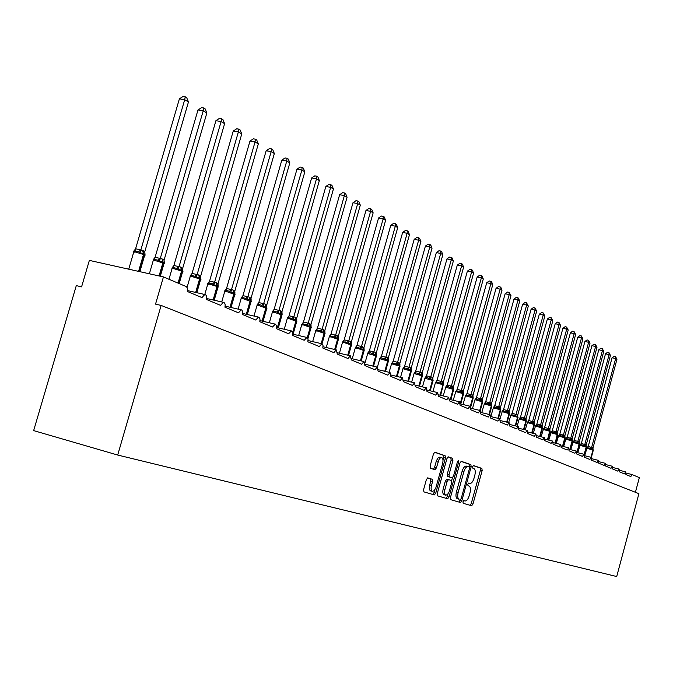 <?xml version="1.0" encoding="UTF-8"?>
<svg xmlns="http://www.w3.org/2000/svg" width="673" height="673" viewBox="0 0 673 673"><rect width="100%" height="100%" fill="white"/><g stroke="black" fill="none" stroke-linecap="round" stroke-linejoin="round"><path stroke-width="1.01" d="M462.957 501.797L463.159 503.286L471.638 505.751L472.942 504.111L482.162 470.562L481.893 468.425L473.514 465.539L472.623 466.675L472.816 468.189L473.91 468.559C475.348 469.451 475.643 471.739 474.793 475.424L474.019 478.242C472.909 481.725 471.537 483.466 469.914 483.458L468.694 483.071L467.794 484.224L467.996 485.721L469.089 486.066C470.536 486.924 470.839 489.195 469.99 492.888L469.216 495.707C468.08 499.248 466.692 501.006 465.043 500.981L463.874 500.636L462.957 501.797M427.801 477.889L426.362 479.605L423.586 489.641L423.931 491.887L434.321 494.907L435.734 493.2L445.459 458.01L445.147 455.764L434.851 452.214L433.479 453.913L430.131 466.002L430.468 468.273L434.943 469.72L436.323 468.021L439.048 459.474L440.192 458.061L441.606 457.556C443.027 458.229 443.356 460.248 442.598 463.613L435.81 487.95L434.203 490.625L432.453 491.383C431.082 490.693 430.77 488.699 431.511 485.41L432.596 481.515L432.259 479.269L427.776 477.88M161.133 305.433L117.699 455.041L616.704 576.534L638.904 493.671L161.133 305.433L155.539 304.129L163.438 276.931L186.446 286.664L187.515 288.397L187.38 291.493L201.967 297.584L204.802 294.505C206.51 294.917 207.074 296.574 206.493 299.477L220.551 305.34L223.327 302.303C224.959 302.715 225.489 304.339 224.917 307.166L238.478 312.819L241.195 309.824L241.75 309.959L242.844 311.717L242.675 314.577L255.765 320.037L258.432 317.076L258.962 317.219L259.997 318.943L259.828 321.736L272.464 327.011L275.333 324.125L276.477 325.53L276.384 328.643L288.591 333.741L291.392 330.897L292.486 332.277L292.385 335.322L304.188 340.252L306.922 337.442L308.049 339.167L307.855 341.783L319.271 346.545L321.946 343.777L323.015 345.468L322.821 348.025L333.867 352.635L336.256 349.859L337.299 354.074L348 358.541L350.339 355.798L351.331 359.929L361.695 364.253L363.984 361.544L364.917 365.599L374.97 369.788L377.208 367.122L378.091 371.092L387.841 375.164L390.029 372.522L390.87 376.426L400.326 380.38L402.471 377.763L403.27 381.599L412.448 385.436L414.551 382.853L415.3 386.63L424.217 390.348L426.27 387.799L426.993 391.501L435.65 395.118L437.66 392.595L438.342 396.246L446.763 399.754L448.731 397.263L449.379 400.847L457.564 404.263L459.499 401.798L460.113 405.331L468.072 408.654L469.964 406.214L470.553 409.689L478.293 412.919L480.152 410.505L480.707 413.92L488.245 417.075L490.07 414.686L490.592 418.051L497.936 421.113L499.719 418.757L500.224 422.072L507.375 425.058L509.125 422.72L509.604 425.984L516.57 428.894L518.286 426.581L518.74 429.803L525.537 432.638L527.22 430.35L527.649 433.521L534.278 436.281L535.927 434.018L536.339 437.147L542.8 439.839L544.423 437.601L544.81 440.68L551.111 443.314L552.71 441.093L553.08 444.13L559.229 446.695L560.794 444.508L561.147 447.503L567.154 450.001L568.693 447.831L569.03 450.784L574.893 453.232L576.399 451.087L576.719 453.997L582.448 456.387L583.937 454.258L584.24 457.135L589.834 459.474L591.289 457.362L591.575 460.197L597.044 462.486L598.482 460.391L598.751 463.192L604.102 465.43L605.515 463.361L605.767 466.12L611 468.307L612.388 466.254L612.632 468.988L617.747 471.117L619.11 469.089L619.345 471.79L624.342 473.876L625.688 471.866L625.907 474.524L630.803 476.568L632.124 474.574L639.35 477.62L635.413 492.291M450.447 497.515L450.75 499.677L460.467 502.504L461.804 500.847L471.167 466.801L470.89 464.639L461.274 461.325L459.97 462.974L450.447 497.515M457.505 461.594L458.692 461.897L448.984 497.086L447.629 498.769L437.568 495.85L437.248 493.645L446.956 458.515L448.285 456.849M448.344 456.866L452.609 458.33L452.912 460.559L449.009 474.684L449.32 476.888L452.163 477.796L453.501 476.122L457.531 461.501L458.448 460.349L458.692 461.897M163.438 276.931L89.358 260.392L81.584 286.858L76.293 285.621L33.65 430.602L117.699 455.041M470.057 505.288L471.226 503.64L480.438 470.107L480.169 467.979L473.262 465.598M469.258 466.969L469.148 464.177L460.988 461.367M458.868 502.033L461.241 498.424L469.476 468.501L469.283 466.978L467.971 466.54C466.339 466.549 464.959 468.299 463.848 471.79L458.178 492.358C457.32 496.11 457.64 498.399 459.121 499.231L457.379 498.76L459.121 499.231M467.945 466.54L466.221 466.086C464.589 466.086 463.209 467.836 462.099 471.327L463.848 471.79M457.379 498.76C455.89 497.927 455.571 495.631 456.429 491.887L462.099 471.327M447.991 456.891L452.609 458.33M450.363 477.308L447.545 476.417L447.242 474.204L451.137 460.088L450.834 457.867M452.424 477.771L451.625 480.665M447.94 493.99L447.225 496.607L448.984 497.086M444.962 489.355C444.222 492.594 444.517 494.546 445.837 495.219L447.545 494.47L449.101 491.837L451.692 482.676L451.39 480.48L448.538 479.588L447.192 481.262L444.962 489.355L443.187 488.876C442.455 492.106 442.75 494.066 444.071 494.739L445.837 495.219M446.771 479.109L448.538 479.588L446.771 479.109L445.425 480.791L447.192 481.262M443.187 488.876L445.425 480.791M445.997 498.298L447.225 496.607M432.453 491.383L430.661 490.895C429.29 490.205 428.97 488.211 429.719 484.922L430.796 481.027L430.468 478.789L427.557 477.889M439.932 457.118L438.098 457.867L436.541 460.483L436.18 461.594L437.972 462.065M433.404 469.224L434.531 467.542L436.18 461.594M442.985 460.021L443.675 457.539L443.356 455.293L434.548 452.256M432.689 494.428L433.95 492.712L434.682 490.062M593.35 450.052L592.787 449.101L591.407 449.185L589.136 447.982L586.949 448.083L588.101 446.401L592.997 447.94L616.956 359.306L615.669 358.524L591.668 447.276M612.085 357.75L614.079 356.261L615.509 356.572L615.669 358.524L612.085 357.75L587.857 447.764M591.651 447.343L591.407 449.185M592.997 447.94L593.022 449.017M615.509 356.572L616.956 359.306M586.545 447.091L585.973 446.132L584.576 446.216L582.28 445.004L580.076 445.105L581.245 443.406L586.2 444.962L610.445 355.394L609.124 354.595L584.845 444.289M605.507 353.813L607.526 352.316L608.972 352.627L609.124 354.595L605.507 353.813L580.992 444.786M584.82 444.357L584.576 446.216M586.2 444.962L586.225 446.056M608.972 352.627L610.445 355.394M575.28 441.959L573.06 442.06L574.237 440.344L579.26 441.925L603.782 351.39L602.436 350.583L577.863 441.236L576.702 442.405L575.28 441.959M598.793 349.792L600.838 348.278L602.293 348.589L602.436 350.583L598.793 349.792L574.237 440.344M579.596 444.079L579.184 443.179L577.081 452.55M578.696 441.421L579.184 443.179L577.594 443.179L576.702 442.405M577.846 441.303L577.594 443.179M579.26 441.925L579.285 443.036M602.293 348.589L603.782 351.39M572.496 440.992L571.899 439.999L570.46 440.075L568.121 438.838L565.884 438.956L567.078 437.214L572.159 438.813L596.985 347.31L595.605 346.477L570.738 438.115M591.929 345.686L593.998 344.155L595.462 344.467L595.605 346.477L591.929 345.686L566.809 438.619M570.721 438.182L570.46 440.075M572.159 438.813L572.185 439.949M595.462 344.467L596.985 347.31M565.236 437.837L564.63 436.836L563.166 436.903L560.802 435.658L558.548 435.776L559.751 434.018L564.899 435.641L590.028 343.129L588.623 342.288L563.452 434.926M584.913 341.489L587.007 339.941L588.488 340.26L588.623 342.288L584.913 341.489L559.482 435.439M563.427 434.994L563.166 436.903M564.899 435.641L564.933 436.794M588.488 340.26L590.028 343.129M553.315 432.403L551.044 432.52L552.306 430.745L557.505 432.318L582.919 338.864L581.48 337.997L555.999 431.662L554.779 432.865L553.315 432.403M577.737 337.198L579.857 335.634L581.354 335.953L581.48 337.997L577.737 337.198L552.272 430.754M557.816 434.607L557.379 433.673L555.25 443.128M556.882 431.864L557.379 433.673L555.705 433.664L554.779 432.865M555.974 431.73L555.705 433.664M557.48 432.394L557.513 433.572M581.354 335.953L582.919 338.864M545.668 429.071L543.372 429.197L544.617 427.405L549.917 428.995L575.651 334.498L574.178 333.606L548.377 428.322L547.141 429.542L545.668 429.071M570.401 332.807L572.546 331.225L574.052 331.545L574.178 333.606L570.401 332.807L544.617 427.405M550.228 431.309L549.782 430.367L547.645 439.848M549.286 428.533L549.782 430.367L548.074 430.35L547.141 429.542M548.352 428.398L548.074 430.35M549.891 429.071L549.934 430.274M574.052 331.545L575.651 334.498M542.463 427.935L541.815 426.892L540.268 426.96L537.836 425.673L535.523 425.799L536.818 423.982L542.135 425.673L568.214 330.031L566.708 329.122L540.579 424.907M562.897 328.315L565.068 326.725L566.59 327.044L566.708 329.122L562.897 328.315L536.482 425.445M540.562 424.983L540.268 426.96M542.135 425.673L542.169 426.892M566.59 327.044L568.214 330.031M534.513 424.486L533.857 423.426L532.284 423.485L529.828 422.181L527.497 422.316L528.801 420.482L534.194 422.198L560.609 325.463L559.061 324.529L532.604 421.416M555.217 323.721L557.421 322.106L558.96 322.434L559.061 324.529L555.217 323.721L528.768 420.49M532.579 421.491L532.284 423.485M534.194 422.198L534.236 423.443M558.96 322.434L560.609 325.463M526.379 420.945L525.907 419.96L524.107 419.935L521.625 418.614L519.278 418.757L520.599 416.898L526.059 418.64L552.819 320.785L551.246 319.835L524.435 417.84M547.359 319.019L549.589 317.395L551.145 317.715L551.246 319.835L547.359 319.019L520.566 416.907M524.41 417.916L524.107 419.935M526.059 418.64L526.109 419.91M551.145 317.715L552.819 320.785M518.059 417.327L517.571 416.335L515.737 416.293L513.23 414.963L510.857 415.115L512.203 413.23L517.739 414.997L544.852 315.999L543.237 315.023L516.073 414.181M539.317 314.207L541.58 312.558L543.145 312.886L543.237 315.023L539.317 314.207L512.17 413.239M516.048 414.257L515.737 416.293M517.739 414.997L517.789 416.293M543.145 312.886L544.852 315.999M509.528 413.626L508.83 412.524L507.164 412.566L504.624 411.228L502.243 411.38L503.572 409.478L509.217 411.262L536.692 311.094L535.035 310.102L507.509 410.429M531.081 309.277L533.369 307.611L534.951 307.94L535.035 310.102L531.081 309.277L503.572 409.478M507.484 410.505L507.164 412.566M509.217 411.262L509.268 412.591M534.951 307.94L536.692 311.094M500.788 409.823L500.291 408.797L498.382 408.747L495.816 407.392L493.41 407.552L494.756 405.634L500.485 407.443L528.33 306.072L526.631 305.054L498.735 406.593M522.643 304.23L524.965 302.547L526.555 302.875L526.631 305.054L522.643 304.23L494.756 405.634M498.71 406.669L498.382 408.747M500.485 407.443L500.535 408.797M526.555 302.875L528.33 306.072M491.837 405.937L491.324 404.894L489.38 404.835L486.789 403.464L484.367 403.632L485.729 401.688L491.534 403.531L519.766 300.924L518.025 299.88L489.742 402.656M513.995 299.056L516.351 297.357L517.958 297.685L518.025 299.88L513.995 299.056L485.729 401.688M489.717 402.732L489.38 404.835M491.534 403.531L491.593 404.91M517.958 297.685L519.766 300.924M482.667 401.949L482.137 400.889L480.152 400.83L477.536 399.442L476.097 399.215L474.902 399.888M505.137 293.748L507.526 292.032L509.15 292.368L509.2 294.581L480.505 398.702L482.364 399.518L510.984 295.657L509.2 294.581L505.137 293.748L476.476 397.65L480.53 398.618M475.096 399.611L476.476 397.65M480.505 398.702L480.152 400.83M482.364 399.518L482.432 400.931M509.15 292.368L510.984 295.657M468.046 395.312L465.581 395.488L467.028 393.503L472.968 395.396L501.982 290.248L500.157 289.154L471.075 394.479L469.67 395.817L468.046 395.312M496.051 288.313L498.474 286.58L500.115 286.908L500.157 289.154L496.051 288.313L466.986 393.503M473.254 397.861L472.724 396.792L472.959 397.709L470.494 406.618M472.202 394.765L472.724 396.792L470.696 396.717L469.67 395.817M471.058 394.563L470.696 396.717M472.968 395.396L473.035 396.843M500.115 286.908L500.847 287.354L501.982 290.248M463.604 393.671L463.058 392.578L460.988 392.502L458.313 391.08L455.831 391.265L457.295 389.246L463.318 391.181L492.754 284.704L490.878 283.577L461.384 390.239M486.73 282.736L489.195 280.986L490.844 281.314L490.878 283.577L486.73 282.736L457.253 389.255M461.358 390.323L460.988 392.502M463.318 391.181L463.394 392.662M490.844 281.314L491.601 281.768L492.754 284.704M453.703 389.364L452.904 388.153L451.036 388.17L448.327 386.739L445.82 386.925L447.309 384.889L453.425 386.849L483.29 279.017L481.363 277.865L451.44 385.881M477.174 277.024L479.672 275.24L481.346 275.577L481.363 277.865L477.174 277.024L447.267 384.897M451.415 385.966L451.036 388.17M453.425 386.849L453.509 388.363M481.346 275.577L482.112 276.039L483.29 279.017M443.549 384.948L442.977 383.829L440.815 383.728L438.081 382.281L436.592 382.045L435.397 382.786M467.365 271.152L469.897 269.351L471.588 269.688L471.596 271.993L441.21 381.498L443.271 382.399L473.573 273.179L471.596 271.993L467.365 271.152L437.021 380.413L441.236 381.414M435.549 382.474L437.021 380.413M441.21 381.498L440.815 383.728M443.271 382.399L443.356 383.955M471.588 269.688L472.379 270.167L473.573 273.179M433.118 380.413L432.529 379.278L430.325 379.168L427.557 377.696L425.008 377.906L426.505 375.82L431.738 377.04L432.848 377.839L463.596 267.189L461.569 265.978L430.754 376.83M457.295 265.128L459.869 263.303L461.577 263.648L461.569 265.978L457.295 265.128L426.505 375.82M430.728 376.914L430.325 379.168M432.848 377.839L432.941 379.437M461.577 263.648L462.385 264.136L463.596 267.189M422.4 375.761L421.542 374.491L419.548 374.482L416.747 373.002L414.181 373.204L415.695 371.101L421.004 372.337L422.139 373.153L453.358 261.04L451.272 259.786L419.994 372.11M446.956 258.937L449.564 257.094L451.289 257.439L451.272 259.786L446.956 258.937L415.695 371.101M419.969 372.203L419.548 374.482M422.139 373.153L422.24 374.794M451.289 257.439L452.121 257.936L453.358 261.04M411.388 370.974L410.774 369.797L408.477 369.67L405.642 368.165L403.051 368.392L404.633 366.247L409.975 367.5L411.144 368.341L442.834 254.722L440.697 253.435L408.932 367.273M436.331 252.585L438.989 250.718L440.731 251.063L440.697 253.435L436.331 252.585L404.591 366.255M408.906 367.357L408.477 369.67M411.144 368.341L411.245 370.024M440.731 251.063L441.581 251.576L442.834 254.722M400.073 366.062L399.451 364.867L397.095 364.724L394.227 363.201L391.61 363.437L393.183 361.266L398.635 362.537L399.838 363.386L432.024 248.228L429.82 246.907L397.566 362.293M425.42 246.049L428.112 244.164L429.87 244.509L429.82 246.907L425.42 246.049L392.687 362.974M397.541 362.385L397.095 364.724M399.838 363.386L399.947 365.128M429.87 244.509L430.754 245.039L432.024 248.228M388.447 361.006L387.799 359.786L385.393 359.634L384.258 358.642L380.935 357.868L379.858 358.339L381.448 356.143L386.975 357.43L388.212 358.305L420.903 241.548L418.648 240.194L385.873 357.178M414.189 239.336L416.932 237.426L418.707 237.771L418.648 240.194L414.189 239.336L381.448 356.143M385.848 357.27L385.393 359.634M388.212 358.305L388.338 360.105M418.707 237.771L419.616 238.309L420.903 241.548M376.257 353.073L376.493 355.756L375.82 354.57L373.355 354.402L370.411 352.845L367.761 353.098L369.418 350.869L374.979 352.172L376.257 353.073L409.478 234.684L407.148 233.287L373.851 351.912M402.647 232.429L405.432 230.494L407.232 230.839L407.148 233.287L402.647 232.429L369.376 350.877M373.826 352.004L373.355 354.402M407.232 230.839L408.158 231.403L409.478 234.684M364.194 350.423L363.487 349.194L360.964 349.018L357.986 347.436L355.31 347.705L357.001 345.442L362.638 346.772L363.958 347.689L397.718 227.617L395.32 226.187L361.477 346.494M390.777 225.32L393.604 223.369L395.421 223.705L395.32 226.187L390.777 225.32L356.959 345.451M361.451 346.587L360.964 349.018M363.958 347.689L364.194 350.372M395.421 223.705L396.38 224.286L397.718 227.617M351.533 344.921L350.793 343.667L348.21 343.474L345.199 341.876L342.498 342.153L344.214 339.857L349.935 341.203L351.289 342.145L385.612 220.349L383.147 218.868L348.74 340.917M378.554 218.002L381.431 216.025L383.265 216.37L383.147 218.868L378.554 218.002L344.172 339.865M348.715 341.009L348.21 343.474M351.289 342.145L351.424 344.021M383.265 216.37L384.249 216.967L385.612 220.349M338.502 339.259L337.728 337.972L335.07 337.77L332.025 336.147L329.299 336.433L331.007 334.111L336.853 335.474L338.25 336.433L373.145 212.861L370.613 211.339L335.625 335.179M365.969 210.472L368.897 208.47L370.747 208.815L370.613 211.339L365.969 210.472L331.007 334.111M335.591 335.272L335.07 337.77M338.25 336.433L338.384 338.334M370.747 208.815L371.765 209.429L373.145 212.861M325.067 333.421L324.251 332.1L321.534 331.882L318.447 330.241L315.704 330.544L317.479 328.188L323.377 329.568L324.815 330.552L360.307 205.156L357.691 203.583L322.106 329.257M352.997 202.716L355.975 200.68L357.851 201.025L357.691 203.583L352.997 202.716L317.437 328.188M322.081 329.358L321.534 331.882M324.815 330.552L324.95 332.47M357.851 201.025L358.894 201.656L360.307 205.156M311.22 327.406L310.371 326.052L307.578 325.816L306.358 324.739L302.816 323.932L301.689 324.47L303.498 322.073L309.479 323.477L310.968 324.487L347.075 197.206L344.383 195.582L308.167 323.158M339.638 194.716L342.666 192.663L344.559 193.008L344.383 195.582L339.638 194.716L303.456 322.081M308.141 323.259L307.578 325.816M310.968 324.487L311.094 326.43M344.559 193.008L345.636 193.656L347.075 197.206M296.944 321.198L296.053 319.81L293.192 319.566L290.021 317.875L287.236 318.203L289.079 315.78L295.144 317.202L296.684 318.236L333.429 189.012L330.653 187.338L293.798 316.865M325.858 186.471L328.946 184.385L330.855 184.73L330.653 187.338L325.858 186.471L289.037 315.78M293.773 316.966L293.192 319.566M296.684 318.236L296.818 320.197M330.855 184.73L331.966 185.403L333.429 189.012M282.214 314.796L281.28 313.374L278.336 313.113L277.083 311.994L273.684 311.178L272.321 311.742L274.197 309.277L280.363 310.724L281.945 311.792L319.355 180.557L316.487 178.833L278.967 310.371M311.641 177.966L314.787 175.855L316.722 176.2L316.487 178.833L311.641 177.966L274.155 309.286M278.942 310.472L278.336 313.113M281.945 311.792L282.08 313.769M316.722 176.2L317.866 176.89L319.355 180.557M259.761 304.709L258.079 304.49L256.926 305.071L258.836 302.572L265.095 304.036L266.735 305.13L304.835 171.834L301.874 170.05L263.665 303.666L261.73 305.315L259.761 304.709M296.97 169.184L300.175 167.047L302.127 167.392L301.874 170.05L296.97 169.184L258.794 302.572M267.013 308.184L266.028 306.728L266.281 307.881L262.478 321.181M265.465 304.196L266.028 306.728L263.008 306.451L261.73 305.315M263.631 303.775L263.008 306.451M266.735 305.13L266.87 307.132M302.127 167.392L303.313 168.107L304.835 171.834M251.307 301.361L250.272 299.864L247.176 299.561L245.881 298.417L242.675 297.601L241.018 298.181L242.97 295.64L249.33 297.13L251.029 298.257L289.836 162.824L286.774 160.99L247.849 296.751M281.819 160.124L285.083 157.953L287.06 158.29L286.774 160.99L281.819 160.124L242.928 295.649M247.815 296.852L247.176 299.561M251.029 298.257L251.164 300.284M287.06 158.29L288.288 159.03L289.836 162.824M235.087 294.311L234.002 292.772L230.805 292.452L229.493 291.283L226.397 290.475L224.589 291.064L226.582 288.481L233.043 289.987L234.793 291.148L274.34 153.52L271.177 151.618L231.512 289.592M266.163 150.752L269.494 148.556L271.497 148.893L271.177 151.618L266.163 150.752L226.532 288.49M231.478 289.701L230.805 292.452M234.793 291.148L234.936 293.201M271.497 148.893L272.758 149.658L274.34 153.52M218.304 287.018L217.169 285.436L213.888 285.1L212.55 283.913L208.781 283.072L207.595 283.695L209.631 281.078L216.193 282.61L218.01 283.804L258.323 143.896L255.05 141.936L214.611 282.197M249.977 141.069L253.376 138.84L255.404 139.185L255.05 141.936L249.977 141.069L209.581 281.078M214.578 282.307L213.888 285.1M218.01 283.804L218.153 285.89M255.404 139.185L256.707 139.967L258.323 143.896M200.949 279.472L199.755 277.856L196.381 277.486L195.027 276.283L191.208 275.442L190.022 276.081L192.091 273.415L198.771 274.971L200.647 276.208L241.758 133.944L238.377 131.916L197.13 274.542M233.245 131.058L236.711 128.787L238.755 129.132L238.377 131.916L233.245 131.058L192.049 273.423M197.096 274.651L196.381 277.486M200.647 276.208L200.79 278.319M238.755 129.132L240.11 129.948L241.758 133.944M182.989 271.665L181.735 269.999L178.252 269.604L176.881 268.384L173.02 267.543L171.825 268.199L173.937 265.49L180.726 267.072L182.677 268.334L224.614 123.647L221.114 121.544L179.035 266.617M215.924 120.686L219.457 118.389L221.526 118.734L221.114 121.544L215.924 120.686L173.895 265.499M179.001 266.727L178.252 269.604M182.677 268.334L182.82 270.479M221.526 118.734L222.931 119.575L224.614 123.647M164.389 263.58L163.059 261.864L159.476 261.444L158.088 260.207L154.184 259.357L152.973 260.03L155.135 257.279L162.042 258.886L164.061 260.19L206.855 112.988L203.229 110.809L160.292 258.415M197.988 109.96L201.597 107.63L203.692 107.966L203.229 110.809L197.988 109.96L155.093 257.279M160.258 258.525L159.476 261.444M164.061 260.19L164.33 262.882M203.692 107.966L205.139 108.841L206.855 112.988M145.107 255.202L143.711 253.435L140.018 252.989L138.604 251.727L134.65 250.869L133.439 251.567L135.652 248.766L142.676 250.406L144.771 251.744L188.465 101.943L184.705 99.68L140.867 249.902M179.397 98.83L183.09 96.466L185.21 96.803L184.705 99.68L179.397 98.83L135.601 248.774M140.825 250.019L140.018 252.989M144.771 251.744L145.032 254.428M185.21 96.803L186.707 97.711L188.465 101.943M626.126 473.069L632.098 474.574L626.126 473.069M463.773 500.628L464.993 500.964M468.534 483.088L469.821 483.433L468.534 483.088M480.169 467.979L481.893 468.425M480.438 470.107L482.162 470.562M471.226 503.64L472.942 504.111M469.148 464.177L470.89 464.639M469.426 466.347L471.167 466.801M460.063 500.367L461.804 500.847M456.429 491.887L458.178 492.358M451.137 460.088L452.912 460.559M447.242 474.204L449.009 474.684M447.545 476.417L449.32 476.888M430.468 478.789L432.259 479.269M430.796 481.027L432.596 481.515M429.719 484.922L431.511 485.41M434.531 467.542L436.323 468.021M443.356 455.293L445.147 455.764M443.675 457.539L445.459 458.01M433.95 492.712L435.734 493.2M591.365 457.379L593.334 450.102L586.679 448.268M592.467 447.452L593.165 449.951L591.172 457.329M592.307 447.385L592.997 449.884L590.995 457.287M591.643 447.259L590.532 448.428M584.408 454.982L586.528 447.15L579.815 445.299M585.653 444.474L586.36 446.998L584.299 454.603M585.493 444.399L586.191 446.922L584.172 454.393M584.812 444.273L583.693 445.45M577.291 452.609L579.579 444.13L572.79 442.262M578.528 441.345L579.234 443.902L576.946 452.349M574.271 440.344L573.976 441.732M570.182 449.539L572.479 441.051L565.623 439.158M571.587 438.308L572.294 440.882L569.964 449.48M571.411 438.232L572.126 440.807L569.779 449.438M570.712 438.098L569.56 439.292M562.914 446.401L565.219 437.896L558.296 435.986M564.319 435.12L565.034 437.728L562.687 446.342M564.142 435.044L564.857 437.652L562.502 446.3M563.419 434.909L562.249 436.112M555.486 443.187L557.799 434.674L550.792 432.739M556.706 431.788L557.421 434.421L555.065 443.086M552.306 430.745L551.986 432.184M547.889 439.906L550.203 431.376L543.128 429.416M549.101 428.457L549.816 431.115L547.452 439.797M544.65 427.405L544.322 428.852M540.116 436.541L542.438 428.011L535.287 426.026M541.504 425.126L542.228 427.818L539.872 436.474M541.319 425.05L542.043 427.734L539.67 436.432M540.554 424.89L539.325 426.135M532.166 433.092L534.497 424.562L527.262 422.551M533.546 421.643L534.278 424.36L531.914 433.033M533.353 421.559L534.084 424.276L531.704 432.983M528.801 420.482L528.456 421.963M532.57 421.399L531.334 422.661M524.023 429.567L526.362 421.029L519.051 418.993M525.403 418.076L526.135 420.818L523.762 429.5M525.209 417.983L525.941 420.734L523.56 429.45M520.599 416.898L520.246 418.387M524.402 417.824L523.148 419.094M515.695 425.95L518.033 417.411L510.639 415.359M517.066 414.417L517.798 417.201L515.425 425.883M516.864 414.332L517.596 417.109L515.215 425.832M512.203 413.23L511.842 414.736M516.04 414.164L514.769 415.443M507.164 422.24L509.503 413.71L502.024 411.624M508.527 410.681L509.268 413.491L506.887 422.173M508.317 410.589L509.057 413.399L506.668 422.122M503.606 409.478L503.227 411.001M507.476 410.412L506.18 411.708M498.424 418.438L500.762 409.916L493.208 407.804M499.778 406.845L500.519 409.689L498.138 418.37M499.559 406.753L500.308 409.596L497.911 418.312M494.798 405.634L494.403 407.165M498.701 406.568L497.389 407.88M489.473 414.543L491.812 406.038L484.165 403.893M490.81 402.917L491.559 405.794L489.17 414.467M490.592 402.824L491.34 405.701L488.943 414.417M485.763 401.688L485.368 403.236M489.717 402.631L488.379 403.96M480.295 410.547L482.634 402.05L477.056 400.166L474.928 399.779L472.48 408.646M481.624 398.896L482.373 401.798L479.984 410.471M481.397 398.795L482.154 401.705L479.756 410.412M476.509 397.642L476.097 399.215M480.497 398.601L479.142 399.939M470.696 407.131L473.22 397.97L465.396 395.774M471.966 394.664L472.732 397.608L470.309 406.383M467.028 393.503L466.599 395.085M460.753 403.977L463.571 393.781L455.655 391.551M462.536 390.533L463.293 393.512L460.425 403.901M462.301 390.433L463.066 393.411L460.332 403.27M457.295 389.246L456.849 390.853M461.358 390.222L459.953 391.593M450.843 399.703L453.669 389.482L445.652 387.227M452.618 386.184L453.383 389.204L450.498 399.627M452.382 386.083L453.148 389.095L450.245 399.56M447.309 384.889L446.855 386.504M451.406 385.865L449.985 387.253M440.664 395.32L443.213 384.779L435.431 382.659L432.983 391.467M442.447 381.726L443.213 384.779L440.319 395.228M442.195 381.625L442.969 384.67L440.058 395.169M437.063 380.413L436.592 382.045M441.202 381.398L439.755 382.802M430.224 390.803L433.075 380.548L424.865 378.226M431.999 377.149L432.773 380.245L429.862 390.719M431.738 377.04L432.512 380.136L429.593 390.651M426.539 375.82L426.059 377.469M430.72 376.804L429.248 378.226M419.498 386.167L422.358 375.896L414.038 373.54M421.264 372.455L422.047 375.576L419.119 386.075M421.004 372.337L421.786 375.467L418.85 386.016M415.729 371.101L415.233 372.766M419.96 372.093L418.455 373.532M408.477 381.398L411.346 371.126L402.925 368.728M410.244 367.618L411.018 370.789L408.09 381.305M409.975 367.5L410.757 370.672L407.804 381.238M404.633 366.247L404.111 367.938M408.898 367.248L407.367 368.703M397.154 376.493L400.031 366.213L391.501 363.782M398.912 362.654L399.695 365.868L396.75 376.4M398.635 362.537L399.417 365.75L396.464 376.333M397.533 362.276L395.976 363.748M385.511 371.446L388.388 361.165L379.757 358.701M387.261 357.556L388.043 360.804L385.091 371.345M386.975 357.43L387.766 360.678L384.796 371.277M381.49 356.143L380.935 357.868M385.839 357.153L384.258 358.642M373.54 366.247L376.426 355.975L367.677 353.468M375.273 352.299L376.064 355.596L373.103 366.146M374.979 352.172L375.778 355.47L372.8 366.07M369.418 350.869L368.846 352.618M373.818 351.895L372.203 353.401M361.224 360.896L364.11 350.633L357.388 348.261L355.243 348.092M362.94 346.898L363.74 350.238L360.77 360.787M362.638 346.772L363.437 350.111L360.459 360.711M357.001 345.442L356.412 347.209M361.443 346.477L359.803 348M348.547 355.369L351.424 345.14L344.576 342.708L342.448 342.549M350.246 341.337L351.045 344.719L348.076 355.26M349.935 341.203L350.734 344.584L347.748 355.184M344.214 339.857L343.6 341.648M348.707 340.9L347.032 342.439M335.491 349.682L338.368 339.47L331.394 336.988L329.265 336.845M337.173 335.608L337.972 339.041L335.003 349.565M336.853 335.474L337.653 338.906L334.666 349.489M331.049 334.111L330.418 335.92M335.591 335.154L333.884 336.719M322.039 343.81L324.916 333.64L317.799 331.099L315.687 330.965M323.705 329.711L324.504 333.185L321.534 343.693M323.377 329.568L324.176 333.042L321.189 343.609M317.479 328.188L316.832 330.014M322.073 329.232L320.331 330.822M307.923 338.645L311.044 327.625L303.792 325.017L301.689 324.908M309.816 323.629L310.623 327.154L307.569 337.93M309.479 323.477L310.287 327.011L307.275 337.627M303.498 322.073L302.816 323.932L301.967 324.075M308.133 323.133L306.358 324.739M293.1 334.237L296.743 321.425L289.34 318.75L287.253 318.657M295.497 317.353L296.305 320.928L292.637 333.85M295.144 317.202L295.96 320.777L292.57 332.672M289.079 315.78L288.389 317.648L287.548 317.765M293.764 316.84L291.947 318.472M278.328 327.886L281.987 315.031L274.433 312.289L272.355 312.213M280.717 310.876L281.533 314.51L277.756 327.751M280.363 310.724L281.171 314.35L277.377 327.667M274.197 309.277L273.465 311.178M278.933 310.346L277.083 311.994M263.067 321.315L266.752 308.427L259.038 305.609L256.985 305.559M265.095 304.036L265.911 307.721L262.091 321.088M258.836 302.572L258.079 304.49M247.319 314.527L251.021 301.613L243.138 298.711L241.111 298.686M249.717 297.298L250.533 301.033L246.705 314.384M249.33 297.13L250.146 300.865L246.301 314.291M242.97 295.64L242.187 297.592M247.815 296.726L245.881 298.417M231.041 307.502L234.759 294.564L226.708 291.586L224.698 291.577M233.438 290.164L234.254 293.958L230.402 307.351M233.043 289.987L233.859 293.79L229.989 307.258M226.582 288.481L225.758 290.45M231.47 289.567L229.493 291.283M214.216 300.225L217.951 287.278L217.009 286.471L209.724 284.216L207.738 284.242M216.605 282.786L217.421 286.648L213.551 300.074M216.193 282.61L217.009 286.471L213.122 299.981M209.631 281.078L208.781 283.072M214.578 282.172L212.55 283.913M196.819 292.696L200.554 279.741L199.587 278.891L192.142 276.595L190.181 276.637M199.191 275.164L200.007 279.076L196.121 292.536M198.771 274.971L199.587 278.891L195.675 292.435M192.091 273.415L191.208 275.442M197.096 274.517L195.027 276.283M179.186 283.577L182.56 271.942L181.55 271.051L173.945 268.704L172.019 268.779M181.172 267.265L181.988 271.244L178.496 283.283M180.726 267.072L181.55 271.051L178.059 283.097M173.937 265.49L173.02 267.543M179.001 266.592L176.881 268.384M160.317 276.241L163.909 263.866L162.858 262.933L155.101 260.527L153.208 260.636M162.504 259.088L163.32 263.135L159.56 276.065M162.042 258.886L162.858 262.933L159.072 275.964M155.135 257.279L154.184 259.357M160.258 258.39L158.088 260.207M139.866 271.673L144.586 255.496L143.492 254.512L135.559 252.055L133.708 252.19M143.156 250.608L143.972 254.722L139.075 271.497M142.676 250.406L143.492 254.512L138.579 271.387M135.652 248.766L134.65 250.869M140.825 249.876L138.604 251.727M619.564 470.326L625.688 471.866M612.851 467.525L619.11 469.089M605.994 464.656L612.388 466.254M598.978 461.72L605.515 463.361M591.803 458.725L598.482 460.391M584.458 455.655L591.289 457.362M576.946 452.517L583.937 454.258M569.249 449.312L576.399 451.087M561.375 446.022L568.693 447.831M553.307 442.649L560.794 444.508M545.037 439.2L552.71 441.093M536.566 435.667L544.423 437.601M527.884 432.041L535.927 434.018M518.976 428.322L527.22 430.35M509.831 424.512L518.286 426.581M500.451 420.6L509.125 422.72M490.827 416.587L499.719 418.757M480.943 412.465L490.07 414.686M470.78 408.225L480.152 410.505M460.349 403.876L469.964 406.214M449.614 399.409L459.499 401.798M438.577 394.815L448.731 397.263M427.229 390.088L437.66 392.595M415.535 385.217L426.27 387.799M403.506 380.211L414.551 382.853M391.106 375.054L402.471 377.763M378.327 369.738L390.029 372.522M365.153 364.261L377.208 367.122M351.567 358.608L363.984 361.544M337.535 352.778L350.339 355.798M323.048 346.763L336.256 349.859M308.083 340.546L321.711 343.735M292.612 334.128L306.686 337.4M276.611 327.49L291.14 330.855M260.047 320.617L275.072 324.083M242.894 313.509L258.432 317.076M225.127 306.148L241.195 309.824M206.695 298.518L223.327 302.303M187.574 290.601L204.802 294.505M466.221 466.086L467.971 466.54M439.814 457.093L441.606 457.556M584.669 455.714L587.066 447.764M577.796 452.736L580.193 444.786M570.78 449.69L573.177 441.749M563.612 446.569L566.001 438.645M556.277 443.389L558.666 435.465M548.781 440.125L551.162 432.226M541.117 436.785L543.49 428.903M533.285 433.37L535.641 425.513M525.26 429.87L527.607 422.038M517.057 426.278L519.388 418.48M508.653 422.602L510.967 414.846M500.031 418.909L502.344 411.127M490.827 416.444L493.511 407.308M481.75 412.658L484.459 403.405M462.982 404.515L465.657 395.303M453.24 400.284L455.899 391.097M443.238 395.934L445.879 386.79M422.451 386.882L425.033 377.847M411.64 382.155L414.181 373.212M400.536 377.301L403.077 368.341M389.12 372.304L391.669 363.336M377.385 367.155L379.942 358.196M365.052 362.797L367.87 352.913M352.231 358.768L355.294 347.899L355.967 347.268L355.453 347.478M339.428 353.224L342.498 342.347L343.255 341.682L342.675 341.884M326.245 347.512L329.324 336.635L330.174 335.936L329.509 336.121M312.667 341.615L315.746 330.746L316.689 330.022L315.948 330.191M298.669 335.533L301.756 324.672L302.791 323.932M284.233 329.257L287.321 318.405L288.389 317.648M269.343 322.762L272.43 311.944L273.684 311.178M273.667 311.178L272.674 311.263M253.982 316.058L257.069 305.273L258.432 304.499M266.87 307.729L266.844 308.158M258.398 304.499L257.322 304.541M238.116 309.117L241.195 298.383L242.675 297.601L241.472 297.601M251.147 300.856L251.122 301.327M221.72 301.933L224.79 291.266L226.397 290.475L225.085 290.433M234.885 293.764L234.869 294.261M204.777 294.496L207.831 283.905L209.555 283.114M218.086 286.429L218.069 286.959M209.53 283.114L208.15 283.013M187.086 287.346L190.291 276.283L192.133 275.501M200.697 278.841L200.68 279.404M192.116 275.493L190.627 275.341M168.973 279.27L172.128 268.401L174.088 267.618L172.498 267.4M182.703 270.992L182.686 271.589M149.372 273.793L153.318 260.232L155.396 259.45L153.713 259.172M164.069 262.865L164.052 263.488M128.736 269.192L133.826 251.769L136.005 250.987L134.255 250.642M144.754 254.453L144.737 255.092"/></g></svg>
